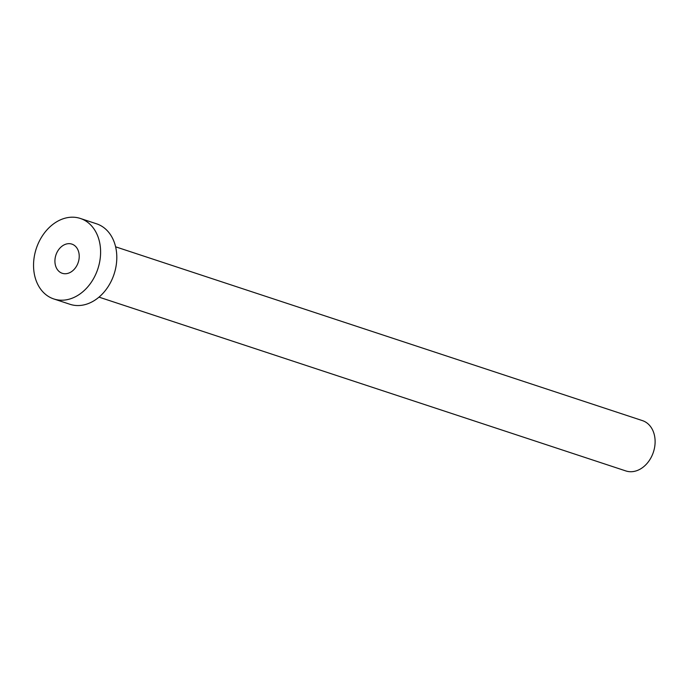 <?xml version="1.0" encoding="UTF-8"?>
<svg xmlns="http://www.w3.org/2000/svg" width="689" height="689" viewBox="0 0 689 689"><rect width="100%" height="100%" fill="white"/><g stroke="black" fill="none" stroke-linecap="round" stroke-linejoin="round"><path stroke-width="1.03" d="M66.368 273.671A15.365 11.747 -71.7 0 0 78.899 259.796A15.365 11.747 -71.7 0 0 71.889 244.113A15.365 11.747 -71.7 0 0 67.78 243.734A15.365 11.747 -71.7 0 0 55.249 257.608A15.365 11.747 -71.7 0 0 62.26 273.292A15.365 11.747 -71.7 0 0 66.368 273.671M115.606 246.817L642.458 420.626A26.492 20.265 108.3 0 1 654.55 447.669A26.492 20.265 108.3 0 1 632.941 471.595A26.492 20.265 108.3 0 1 625.862 470.94L99.009 297.131M80.355 218.456L96.555 223.804A42.382 32.417 108.3 0 1 115.898 267.056A42.382 32.417 108.3 0 1 81.328 305.339A42.382 32.417 108.3 0 1 70.002 304.297L53.794 298.948A42.382 32.417 108.3 0 1 34.45 255.688A42.382 32.417 108.3 0 1 69.021 217.405A42.382 32.417 108.3 0 1 80.355 218.456A42.382 32.417 108.3 0 1 99.698 261.717A42.382 32.417 108.3 0 1 65.128 299.999A42.382 32.417 108.3 0 1 53.794 298.948"/></g></svg>
